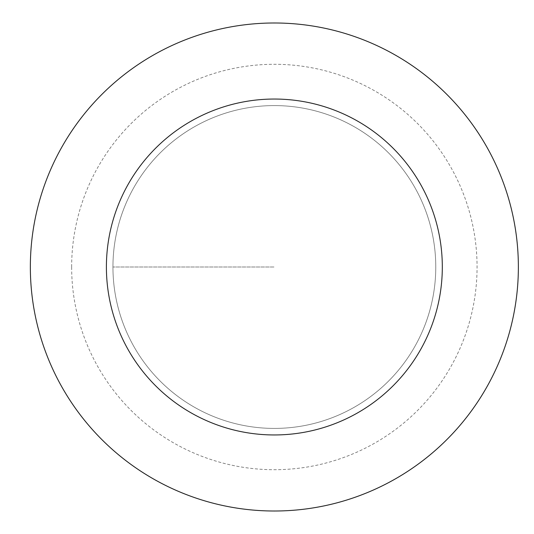 <?xml version="1.0" encoding="UTF-8"?>
<svg xmlns="http://www.w3.org/2000/svg" width="534" height="534" viewBox="0 0 534 534"><rect width="100%" height="100%" fill="white"/><g stroke="black" fill="none" stroke-linecap="round" stroke-linejoin="round"><path stroke-width="0.4" stroke-dasharray="2.67 2" d="M112.948 267A161.408 161.408 0 0 0 355.063 406.788A161.408 161.408 0 0 0 355.063 127.212A161.408 161.408 0 0 0 112.948 267A161.408 161.408 0 0 1 355.063 127.212A161.408 161.408 0 0 1 355.063 406.788A161.408 161.408 0 0 1 112.948 267L274.356 267L112.948 267A161.408 161.408 0 0 1 355.063 127.212A161.408 161.408 0 0 1 355.063 406.788A161.408 161.408 0 0 1 112.948 267M30.351 267A244.005 244.005 0 0 1 396.361 55.683A244.005 244.005 0 0 1 396.361 478.317A244.005 244.005 0 0 1 30.351 267M435.771 267A161.408 161.408 0 0 1 193.655 406.788A161.408 161.408 0 0 1 193.655 127.212A161.408 161.408 0 0 1 435.771 267A161.408 161.408 0 0 0 193.655 127.212A161.408 161.408 0 0 0 193.655 406.788A161.408 161.408 0 0 0 435.771 267M71.649 267A202.706 202.706 0 0 1 375.709 91.447A202.706 202.706 0 0 1 375.709 442.553A202.706 202.706 0 0 1 71.649 267"/><path stroke-width="0.8" d="M106.4 267A167.956 167.956 0 0 1 358.334 121.545A167.956 167.956 0 0 1 358.334 412.455A167.956 167.956 0 0 1 106.4 267M30.351 267A244.005 244.005 0 0 1 396.361 55.683A244.005 244.005 0 0 1 396.361 478.317A244.005 244.005 0 0 1 30.351 267"/></g></svg>
